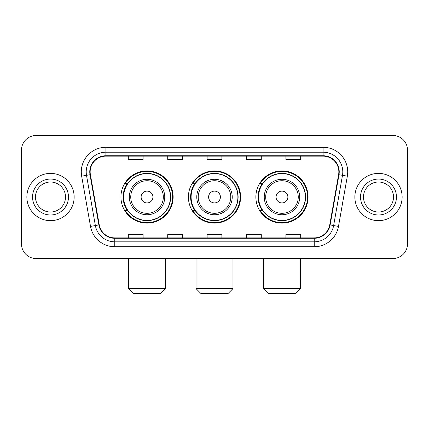 <?xml version="1.0" encoding="UTF-8"?>
<svg xmlns="http://www.w3.org/2000/svg" width="429" height="429" viewBox="0 0 429 429"><rect width="100%" height="100%" fill="white"/><g stroke="black" fill="none" stroke-linecap="round" stroke-linejoin="round"><path stroke-width="0.64" d="M255.866 197.018A26.099 26.099 0 0 0 281.971 223.118A26.099 26.099 0 0 0 308.07 197.018A26.099 26.099 0 0 0 281.971 170.914A26.099 26.099 0 0 0 255.866 197.018M188.401 197.018A26.099 26.099 0 0 0 214.5 223.118A26.099 26.099 0 0 0 240.599 197.018A26.099 26.099 0 0 0 214.5 170.914A26.099 26.099 0 0 0 188.401 197.018M120.93 197.018A26.099 26.099 0 0 0 147.029 223.118A26.099 26.099 0 0 0 173.134 197.018A26.099 26.099 0 0 0 147.029 170.914A26.099 26.099 0 0 0 120.93 197.018M127.188 210.312A23.885 23.885 0 0 1 127.188 183.719M194.659 210.312A23.885 23.885 0 0 1 194.659 183.719M262.13 210.312A23.885 23.885 0 0 1 262.13 183.719M21.45 150.23L21.45 243.801A14.774 14.774 0 0 0 36.224 258.574L392.776 258.574A14.774 14.774 0 0 0 407.55 243.801L407.55 150.23A14.774 14.774 0 0 0 392.776 135.457L36.224 135.457A14.774 14.774 0 0 0 21.45 150.23L21.45 243.801M26.866 197.018A23.638 23.638 0 0 0 50.504 220.656A23.638 23.638 0 0 0 74.147 197.018A23.638 23.638 0 0 0 50.504 173.38A23.638 23.638 0 0 0 26.866 197.018A23.638 23.638 0 0 0 50.504 220.656A23.638 23.638 0 0 0 74.147 197.018A23.638 23.638 0 0 0 50.504 173.38A23.638 23.638 0 0 0 26.866 197.018M354.853 197.018A23.638 23.638 0 0 0 378.496 220.656A23.638 23.638 0 0 0 402.134 197.018A23.638 23.638 0 0 0 378.496 173.38A23.638 23.638 0 0 0 354.853 197.018A23.638 23.638 0 0 0 378.496 220.656A23.638 23.638 0 0 0 402.134 197.018A23.638 23.638 0 0 0 378.496 173.38A23.638 23.638 0 0 0 354.853 197.018M90.149 171.9A15.76 15.76 0 0 1 105.909 156.14L323.091 156.14A15.76 15.76 0 0 1 338.61 174.635L329.751 224.871A15.76 15.76 0 0 1 314.232 237.891L114.768 237.891A15.76 15.76 0 0 1 99.249 224.871L90.39 174.635A15.76 15.76 0 0 1 90.149 171.9M89.758 171.9A16.152 16.152 0 0 0 90.004 174.705L98.858 224.941A16.152 16.152 0 0 0 114.768 238.288L314.232 238.288A16.152 16.152 0 0 0 330.142 224.941L338.996 174.705A16.152 16.152 0 0 0 323.091 155.748L105.909 155.748A16.152 16.152 0 0 0 89.758 171.9M81.66 176.174A24.625 24.625 0 0 1 105.909 147.276L323.091 147.276A24.625 24.625 0 0 1 347.34 176.174L338.481 226.41A24.625 24.625 0 0 1 314.232 246.755L114.768 246.755A24.625 24.625 0 0 1 90.519 226.41L81.66 176.174L86.508 175.322A19.696 19.696 0 0 1 105.909 152.204L323.091 152.204A19.696 19.696 0 0 1 342.492 175.322L333.633 225.552A19.696 19.696 0 0 1 314.232 241.833L114.768 241.833A19.696 19.696 0 0 1 95.367 225.552L86.508 175.322A19.696 19.696 0 0 1 86.213 171.9M392.776 135.457L36.224 135.457M36.224 258.574L392.776 258.574M407.55 243.801L407.55 150.23M330.142 224.941L333.633 225.552L342.492 175.322L347.34 176.174M207.11 156.14L207.11 159.475L221.89 159.475L221.89 156.14M167.718 156.14L167.718 159.475L182.491 159.475L182.491 156.14M128.319 156.14L128.319 159.475L143.093 159.475L143.093 156.14M246.509 156.14L246.509 159.475L261.282 159.475L261.282 156.14M285.907 156.14L285.907 159.475L300.681 159.475L300.681 156.14M221.89 237.891L221.89 234.556L207.11 234.556L207.11 237.891M182.491 237.891L182.491 234.556L167.718 234.556L167.718 237.891M143.093 237.891L143.093 234.556L128.319 234.556L128.319 237.891M261.282 237.891L261.282 234.556L246.509 234.556L246.509 237.891M300.681 237.891L300.681 234.556L285.907 234.556L285.907 237.891M65.519 197.018A15.01 15.01 0 0 0 50.504 182.009A15.01 15.01 0 0 0 35.494 197.018A15.01 15.01 0 0 0 50.504 212.028A15.01 15.01 0 0 0 65.519 197.018A15.01 15.01 0 0 1 50.504 212.028A15.01 15.01 0 0 1 35.494 197.018M160.575 293.543L133.489 293.543L128.561 288.615L165.497 288.615L160.575 293.543M152.939 197.018A5.909 5.909 0 0 0 147.029 191.109A5.909 5.909 0 0 0 141.12 197.018A5.909 5.909 0 0 0 147.029 202.928A5.909 5.909 0 0 0 152.939 197.018M164.757 197.018A17.728 17.728 0 0 0 147.029 179.29A17.728 17.728 0 0 0 129.301 197.018A17.728 17.728 0 0 0 147.029 214.747A17.728 17.728 0 0 0 164.757 197.018A17.728 17.728 0 0 1 147.029 214.747A17.728 17.728 0 0 1 129.301 197.018M170.426 197.018A23.391 23.391 0 0 0 147.029 173.627A23.391 23.391 0 0 0 123.638 197.018A23.391 23.391 0 0 0 147.029 220.409A23.391 23.391 0 0 0 170.426 197.018M172.64 197.018A25.611 25.611 0 0 1 125.145 210.312L127.52 210.312A23.611 23.611 0 0 0 162.655 214.725A23.611 23.611 0 0 0 162.655 179.311A23.611 23.611 0 0 0 127.52 183.719L125.145 183.719A25.611 25.611 0 0 1 172.64 197.018M228.046 293.543L200.954 293.543L196.032 288.615L232.968 288.615L228.046 293.543M220.409 197.018A5.909 5.909 0 0 0 214.5 191.109A5.909 5.909 0 0 0 208.591 197.018A5.909 5.909 0 0 0 214.5 202.928A5.909 5.909 0 0 0 220.409 197.018M232.228 197.018A17.728 17.728 0 0 0 214.5 179.29A17.728 17.728 0 0 0 196.772 197.018A17.728 17.728 0 0 0 214.5 214.747A17.728 17.728 0 0 0 232.228 197.018A17.728 17.728 0 0 1 214.5 214.747A17.728 17.728 0 0 1 196.772 197.018M237.891 197.018A23.391 23.391 0 0 0 214.5 173.627A23.391 23.391 0 0 0 191.109 197.018A23.391 23.391 0 0 0 214.5 220.409A23.391 23.391 0 0 0 237.891 197.018M240.111 197.018A25.611 25.611 0 0 1 192.616 210.312L194.986 210.312A23.611 23.611 0 0 0 230.121 214.725A23.611 23.611 0 0 0 230.121 179.311A23.611 23.611 0 0 0 194.986 183.719L192.616 183.719A25.611 25.611 0 0 1 240.111 197.018M295.511 293.543L268.425 293.543L263.503 288.615L300.439 288.615L295.511 293.543M287.88 197.018A5.909 5.909 0 0 0 281.971 191.109A5.909 5.909 0 0 0 276.061 197.018A5.909 5.909 0 0 0 281.971 202.928A5.909 5.909 0 0 0 287.88 197.018M299.699 197.018A17.728 17.728 0 0 0 281.971 179.29A17.728 17.728 0 0 0 264.243 197.018A17.728 17.728 0 0 0 281.971 214.747A17.728 17.728 0 0 0 299.699 197.018A17.728 17.728 0 0 1 281.971 214.747A17.728 17.728 0 0 1 264.243 197.018M305.362 197.018A23.391 23.391 0 0 0 281.971 173.627A23.391 23.391 0 0 0 258.574 197.018A23.391 23.391 0 0 0 281.971 220.409A23.391 23.391 0 0 0 305.362 197.018M307.577 197.018A25.611 25.611 0 0 1 260.081 210.312L262.457 210.312A23.611 23.611 0 0 0 297.592 214.725A23.611 23.611 0 0 0 297.592 179.311A23.611 23.611 0 0 0 262.457 183.719L260.081 183.719A25.611 25.611 0 0 1 307.577 197.018M393.506 197.018A15.01 15.01 0 0 0 378.496 182.009A15.01 15.01 0 0 0 363.481 197.018A15.01 15.01 0 0 0 378.496 212.028A15.01 15.01 0 0 0 393.506 197.018A15.01 15.01 0 0 1 378.496 212.028A15.01 15.01 0 0 1 363.481 197.018M323.091 147.276L323.091 155.748M86.508 175.322L90.004 174.705M114.768 246.755L114.768 238.288M314.232 238.288L314.232 246.755M90.519 226.41L98.858 224.941M338.996 174.705L342.492 175.322M105.909 147.276L105.909 155.748M333.633 225.552L338.481 226.41M68.474 197.018A17.964 17.964 0 0 0 50.504 179.054A17.964 17.964 0 0 0 32.54 197.018A17.964 17.964 0 0 0 50.504 214.983A17.964 17.964 0 0 0 68.474 197.018M163.32 197.018A16.286 16.286 0 0 0 147.029 180.732A16.286 16.286 0 0 0 130.743 197.018A16.286 16.286 0 0 0 147.029 213.304A16.286 16.286 0 0 0 163.32 197.018M230.786 197.018A16.286 16.286 0 0 0 214.5 180.732A16.286 16.286 0 0 0 198.214 197.018A16.286 16.286 0 0 0 214.5 213.304A16.286 16.286 0 0 0 230.786 197.018M298.257 197.018A16.286 16.286 0 0 0 281.971 180.732A16.286 16.286 0 0 0 265.68 197.018A16.286 16.286 0 0 0 281.971 213.304A16.286 16.286 0 0 0 298.257 197.018M396.46 197.018A17.964 17.964 0 0 0 378.496 179.054A17.964 17.964 0 0 0 360.526 197.018A17.964 17.964 0 0 0 378.496 214.983A17.964 17.964 0 0 0 396.46 197.018M165.497 258.574L165.497 288.615M128.561 258.574L128.561 288.615M232.968 258.574L232.968 288.615M196.032 258.574L196.032 288.615M300.439 258.574L300.439 288.615M263.503 258.574L263.503 288.615"/></g></svg>
